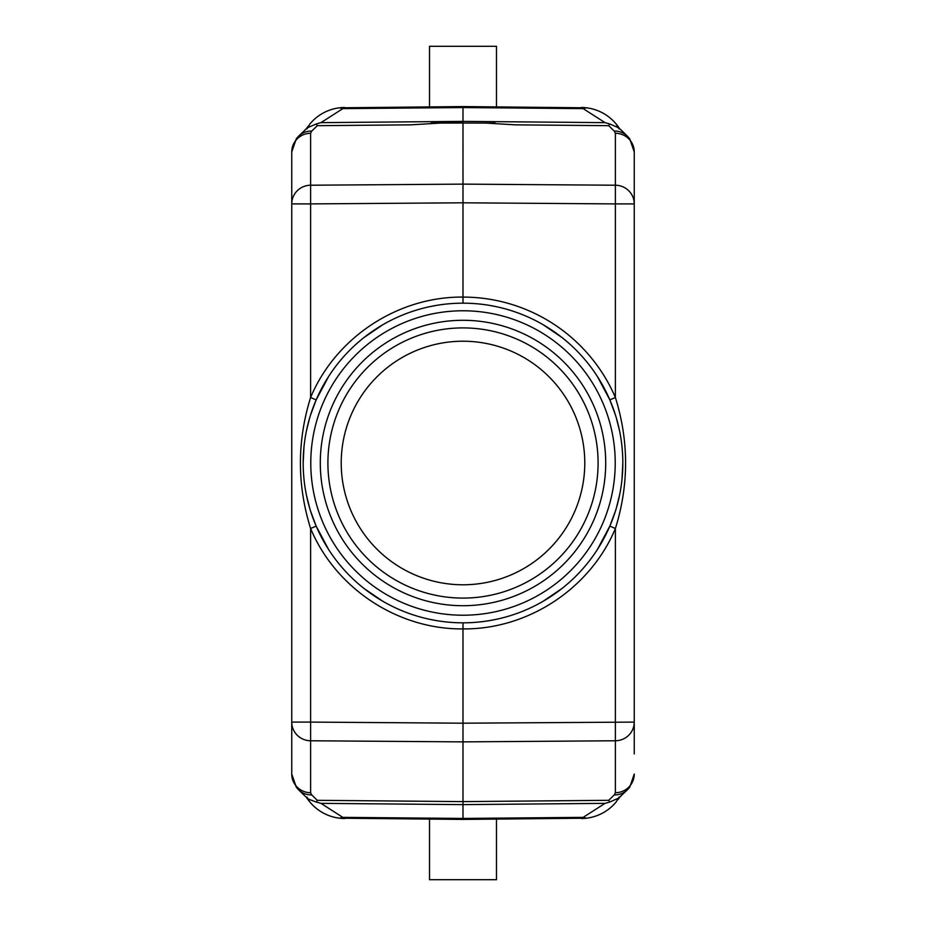 <?xml version="1.0" encoding="UTF-8"?>
<svg xmlns="http://www.w3.org/2000/svg" width="926" height="926" viewBox="0 0 926 926"><rect width="100%" height="100%" fill="white"/><g stroke="black" fill="none" stroke-linecap="round" stroke-linejoin="round"><path stroke-width="1.39" d="M463 584.781A121.781 121.781 0 0 1 341.219 463A121.781 121.781 0 0 1 463 341.219A121.781 121.781 0 0 1 584.781 463A121.781 121.781 0 0 1 463 584.781M463 598.092A135.092 135.092 0 0 0 598.092 463A135.092 135.092 0 0 0 463 327.908A135.092 135.092 0 0 0 327.908 463A135.092 135.092 0 0 0 463 598.092M463 605.708A142.708 142.708 0 0 0 605.708 463A142.708 142.708 0 0 0 463 320.292A142.708 142.708 0 0 0 320.292 463A142.708 142.708 0 0 0 463 605.708M463 622.828A159.828 159.828 0 0 0 622.828 463A159.828 159.828 0 0 0 463 303.172L463 297.084A165.916 165.916 -89.7 0 1 615.385 397.485C628.974 441.135 628.986 484.807 615.396 528.514C590.279 588.554 528.086 629.553 463 628.916L463 622.828A159.828 159.828 0 0 1 303.172 463A159.828 159.828 0 0 1 463 303.172A159.828 159.828 0 0 0 303.172 463A159.828 159.828 0 0 0 463 622.828M489.472 620.617L496.521 619.274M513.073 614.783L515.215 614.054M580.463 571.388L581.169 570.624M597.363 549.558L609.84 526.107L615.501 510.851M616.311 508.189L619.563 495.167M622.017 479.124L622.828 463.012M622.33 450.291L622.006 446.818M619.552 430.764L616.137 417.232M615.501 415.137L609.84 399.893L597.363 376.442M581.169 355.376L580.463 354.612M515.215 311.946L513.073 311.217M496.521 306.726L489.472 305.383M436.528 305.383L429.479 306.726M412.927 311.217L410.785 311.946M345.537 354.612L344.831 355.376M328.637 376.442L316.16 399.893L310.499 415.149M309.689 417.811L306.437 430.833M303.983 446.876L303.172 462.988M303.67 475.709L303.994 479.182M306.448 495.236L309.863 508.768M310.499 510.863L316.16 526.107L328.637 549.558M344.831 570.624L345.537 571.388M410.785 614.054L412.927 614.783M429.479 619.274L436.528 620.617M310.569 528.526L316.148 526.107M310.604 528.526L310.615 722.095L463 723.194L463 628.916C397.914 629.553 335.721 588.554 310.604 528.514C297.026 484.865 297.026 441.193 310.604 397.485C335.721 337.446 397.914 296.447 463 297.084L463 202.806L310.615 203.905L310.615 185.223A19.029 18.682 180 0 0 291.748 203.905L291.748 722.095A19.029 18.682 -0 0 0 310.615 740.777L310.615 722.095L291.748 722.095L291.748 774.055L296.32 787.274L298.612 789.843A19.029 18.323 -45.7 0 0 311.726 794.902L317.282 800.319L316.275 802.043L320.963 803.363L342.828 817.369L339.541 818.19L463 819.417L463 801.615L608.718 800.319L614.274 794.902A19.029 18.323 45.7 0 0 627.388 789.843L617.85 798.779M316.148 399.893L310.569 397.474M615.396 528.526L615.385 740.777A19.029 18.682 -0 0 0 634.252 722.095L634.252 203.905A19.029 18.682 180 0 0 615.385 185.223L615.385 133.263A19.029 18.682 0 0 1 634.252 151.945L634.252 203.905L615.385 203.905L615.385 397.485L609.852 399.893M310.604 397.474L310.615 203.905L291.748 203.905L291.748 151.945A19.029 18.682 0 0 1 310.615 133.263L310.615 185.223L462.988 184.124L463 202.806L615.385 203.905L615.385 185.223L462.988 184.124L463 123.042L495.202 123.077L458.891 123.008M440.626 123.065L410.542 124.848L317.282 125.681L311.726 131.098A19.029 18.323 -134.3 0 0 298.612 136.157L307.189 127.973M467.109 123.008L465.303 123.031M634.252 151.945L629.68 138.726L627.388 136.157A19.029 18.323 134.3 0 0 614.274 131.098L608.718 125.681L609.725 123.957L605.037 122.637L463 121.375L320.963 122.637L342.828 108.631L339.541 107.81L463 106.583L463 122.973M320.963 122.637L316.275 123.957L317.282 125.681M316.275 123.957L307.409 127.788L305.071 129.848M634.252 753.926L634.252 722.095L463 723.194L463 741.876L310.615 740.777L310.615 792.737A19.029 18.682 180 0 1 291.748 774.055M627.388 789.843L629.692 787.262L634.252 774.055A19.029 18.682 180 0 1 615.385 792.737L615.385 740.777L463 741.876L463 801.615L317.282 800.319M463 819.417L586.459 818.19L583.172 817.369L605.037 803.363L609.725 802.043L608.718 800.319M463 122.545L431.088 123.112L460.697 123.031M485.374 123.065L515.458 124.848L608.718 125.681M605.037 122.637L583.172 108.631L586.459 107.81L463 106.583M618.302 126.769L617.341 126.804L618.603 127.8L609.725 123.957M619.506 128.552L618.73 127.383L619.506 128.552M618.637 127.325A45.663 45.663 0 0 0 581.378 107.474A45.663 45.663 0 0 1 617.943 126.33M616.311 124.223A45.663 45.663 0 0 0 586.459 107.81M496.486 106.722L496.486 46.3L429.514 46.3L429.514 106.722M339.541 107.81A45.663 45.663 0 0 0 309.689 124.223A45.663 45.663 0 0 1 344.622 107.474M308.057 126.33A45.663 45.663 0 0 0 307.363 127.325M307.27 127.383L306.494 128.552L307.27 127.383M307.698 126.769L308.659 126.804L308.15 127.221M307.363 798.675A45.663 45.663 0 0 0 344.622 818.526M309.689 801.777A45.663 45.663 0 0 0 339.541 818.19M305.001 796.082L308.659 799.196L316.275 802.043M308.659 799.196L307.698 799.231M306.494 797.448L307.27 798.617L306.494 797.448M586.459 818.19A45.663 45.663 0 0 0 616.311 801.777A45.663 45.663 0 0 1 581.378 818.526A45.663 45.663 0 0 0 616.311 801.777M617.943 799.67A45.663 45.663 0 0 0 618.637 798.675M618.73 798.617L619.506 797.448L618.73 798.617M618.302 799.231L617.341 799.196M609.725 802.043L618.811 798.027M618.776 127.95L620.999 129.918M496.486 819.278L496.486 879.7L429.514 879.7L429.514 819.278M615.431 528.526L609.852 526.107M463 615.223A152.223 152.223 0 0 0 615.223 463A152.223 152.223 0 0 0 463 310.777A152.223 152.223 0 0 0 310.777 463A152.223 152.223 0 0 0 463 615.223M311.726 131.098L310.615 133.263M310.615 792.737L311.726 794.902M320.963 803.363L463 804.625L605.037 803.363M614.274 794.902L615.385 792.737M615.385 133.263L614.274 131.098M342.828 108.631L463 107.555L583.172 108.631M583.172 817.369L463 818.445L342.828 817.369M382.82 601.263L363.941 588.427M298.612 136.157L296.308 138.738L291.748 151.945M619.019 128.853L616.068 123.934M309.932 123.934L306.981 128.853M306.981 797.147L309.932 802.066M307.282 798.108L306.541 797.494M305.071 796.152L298.612 789.843M616.068 802.066L619.019 797.147M620.929 129.848L627.388 136.157M618.718 127.892L619.459 128.506M618.684 127.857L617.816 127.198M617.816 798.802L618.684 798.143M618.718 798.108L620.929 796.14M382.82 324.737L363.941 337.573M543.18 324.737L562.059 337.573M543.18 601.263L562.059 588.438"/></g></svg>
